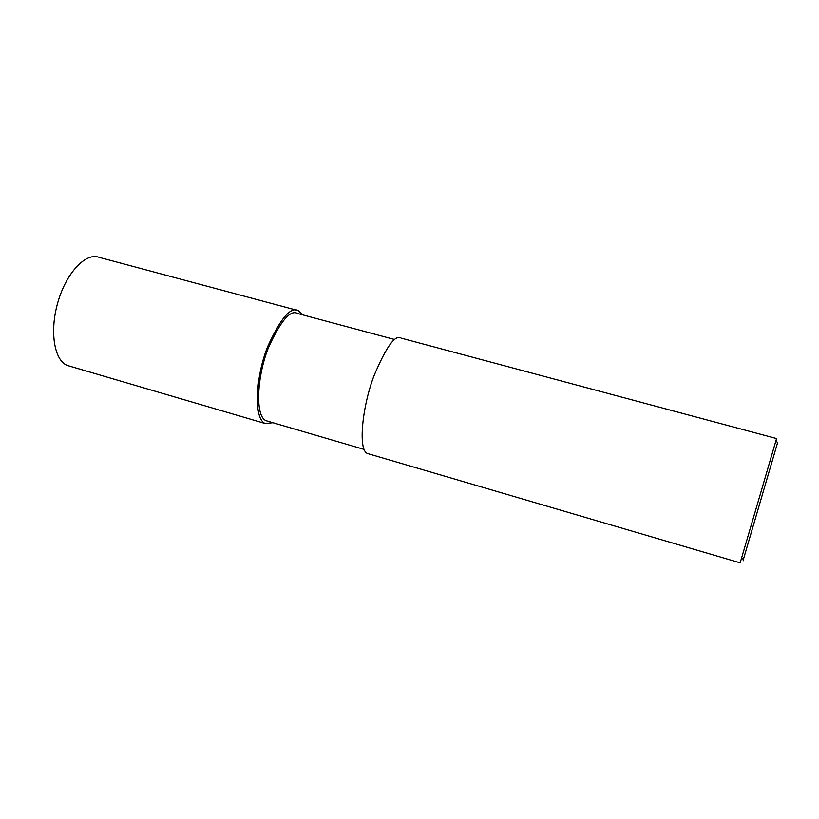 <?xml version="1.0" encoding="UTF-8"?>
<svg xmlns="http://www.w3.org/2000/svg" width="819" height="819" viewBox="0 0 819 819"><rect width="100%" height="100%" fill="white"/><g stroke="black" fill="none" stroke-linecap="round" stroke-linejoin="round"><path stroke-width="1.23" d="M364.035 449.375L266.195 420.741C254.699 416.472 257.125 375.829 268.386 347.788C280.702 320.802 290.438 309.377 297.604 313.493L394.819 339.568M272.942 422.717L265.284 423.525C253.194 419.052 255.723 376.3 267.598 346.754C280.559 318.335 290.817 306.296 298.351 310.636L302.835 314.895M367.383 453.48C357.749 449.713 362.356 406.572 373.843 376.177C386.158 346.857 395.26 334.172 401.167 338.134L776.566 438.544L761.824 489.056L740.161 562.827L367.383 453.48M743.642 558.251C742.393 562.622 742.434 562.602 743.754 558.189L777.538 442.864L776.043 440.397M69.697 366.154L67.434 365.489C54.177 360.677 49.314 331.142 58.006 301.822C66.523 272.43 85.975 252.139 99.119 257.35L298.351 310.636M743.754 558.189L741.164 559.449M67.445 365.499L265.284 423.525"/></g></svg>
